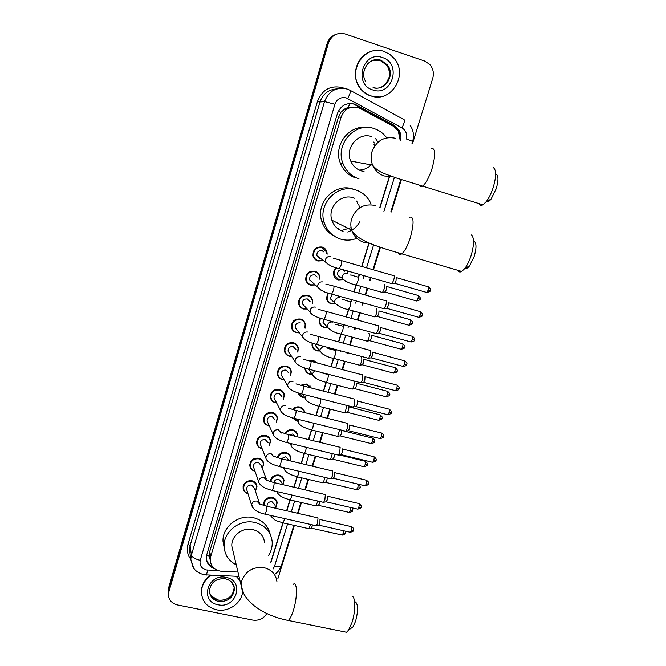 <?xml version="1.0" encoding="UTF-8"?>
<svg xmlns="http://www.w3.org/2000/svg" width="666" height="666" viewBox="0 0 666 666"><rect width="100%" height="100%" fill="white"/><g stroke="black" fill="none" stroke-linecap="round" stroke-linejoin="round"><path stroke-width="1" d="M343.073 279.687L338.495 279.953C336.114 279.196 334.532 277.614 333.766 275.2C333.067 272.277 333.824 269.763 336.022 267.649M335.165 303.738L331.243 303.788C328.788 303.013 327.189 301.39 326.465 298.901L327.605 292.882M319.747 322.427L319.289 322.319M327.497 327.489L324.051 327.439C321.52 326.656 319.913 324.991 319.222 322.436L319.63 318.023M319.93 351.032L316.908 350.907C314.319 350.116 312.704 348.418 312.054 345.796L312.029 343.073M309.657 360.972L313.902 360.764L317.424 363.037M312.262 374.392L309.815 374.2C307.184 373.401 305.552 371.67 304.936 368.997L304.828 368.023M300.741 385.206L306.843 383.982L311.397 388.028M304.712 397.519L302.789 397.311C300.449 396.636 298.884 395.179 298.102 392.915M292.516 409.399C294.538 407.226 296.978 406.435 299.833 407.018C302.497 407.808 304.121 409.532 304.703 412.196L304.762 412.637M297.277 420.446L295.804 420.246L292.099 417.798M284.723 433.516C286.646 430.477 289.369 429.27 292.874 429.878C295.587 430.669 297.211 432.417 297.76 435.114L297.794 436.938M277.297 457.525C278.896 453.646 281.785 451.989 285.972 452.564C288.719 453.355 290.351 455.119 290.867 457.85L290.551 460.955M270.221 481.451C271.228 476.731 274.192 474.608 279.121 475.083C281.909 475.874 283.541 477.647 284.024 480.411L283.067 484.706M263.536 505.311L263.47 504.778C263.903 499.533 266.858 497.086 272.319 497.427C275.141 498.218 276.781 500.008 277.231 502.788L275.841 507.575M314.585 271.145L314.818 271.736M314.851 285.006L310.681 285.106C308.1 284.282 306.468 282.55 305.769 279.911C305.619 273.643 308.649 270.746 314.851 271.22C317.349 272.019 318.964 273.684 319.697 276.215L319.813 279.229M307.867 295.296L308.042 295.92M299.284 304.32L298.668 304.129M307.217 309.024L303.513 309.007C300.865 308.175 299.217 306.402 298.568 303.696C298.535 297.577 301.565 294.755 307.65 295.229C310.214 296.045 311.846 297.752 312.537 300.349L312.412 304.004M299.367 332.875L296.395 332.725C293.689 331.884 292.033 330.078 291.425 327.314C291.5 321.337 294.53 318.589 300.499 319.047C303.13 319.88 304.77 321.62 305.419 324.284L305.086 328.255M291.658 356.476L289.335 356.26C286.58 355.411 284.915 353.571 284.34 350.757C284.515 344.921 287.537 342.232 293.406 342.69C296.095 343.523 297.744 345.296 298.36 348.01L297.827 352.189M322.602 260.739L317.915 261.022C315.401 260.215 313.778 258.525 313.037 255.96C312.754 249.534 315.784 246.553 322.111 247.019C324.533 247.802 326.132 249.417 326.906 251.865L327.173 254.187M284.091 379.836L282.334 379.612C279.52 378.754 277.855 376.898 277.322 374.042C277.572 368.323 280.586 365.692 286.372 366.142C289.111 366.983 290.767 368.781 291.342 371.545L290.617 375.899M276.656 402.98L275.383 402.78C272.527 401.923 270.854 400.05 270.354 397.161C270.679 391.558 273.693 388.977 279.387 389.419C282.176 390.259 283.833 392.083 284.374 394.888L283.466 399.384M269.33 425.932L268.481 425.774C265.592 424.916 263.911 423.027 263.453 420.104C263.836 414.618 266.841 412.088 272.461 412.52C275.291 413.361 276.948 415.201 277.456 418.032L276.365 422.644M262.121 448.693L261.638 448.601C258.708 447.743 257.026 445.837 256.601 442.89C257.043 437.504 260.04 435.023 265.584 435.439C268.448 436.28 270.113 438.136 270.587 441L269.33 445.704M255.011 471.278L254.845 471.245C251.881 470.387 250.2 468.481 249.8 465.509C250.291 460.223 253.28 457.783 258.758 458.183C261.663 459.024 263.328 460.889 263.769 463.777L262.354 468.556M247.993 493.697C245.063 492.815 243.415 490.909 243.057 487.97C243.598 482.775 246.57 480.369 251.989 480.76C254.92 481.601 256.593 483.474 257.001 486.38L255.444 491.208M315.975 361.705L315.934 362.121M328.155 301.215L327.53 301.199M335.897 277.947L335.306 277.972M315.867 259.482L315.185 259.515M296.054 344.056L295.995 344.663M302.972 320.296L302.972 320.929M309.873 296.303L309.931 296.944M316.741 272.078L316.858 272.727M307.967 282.992L307.309 282.967M400.208 140.459L398.285 131.036L393.181 126.132L358.358 107.567C350.166 105.819 344.43 108.999 341.142 117.091L210.689 556.568L210.206 560.073C210.922 566.758 214.827 570.529 221.928 571.37L237.953 572.044M352.089 107.118L346.911 107.925L344.763 108.966L340.884 112.288L338.203 111.447M340.884 112.288L344.763 108.966M340.809 112.529L338.495 117.133L209.757 551.431L209.274 556.052L210.131 559.69M270.787 562.162L282.825 523.001M286.588 510.764L289.885 500.041M293.823 487.221L297.003 476.889M301.124 463.486L304.204 453.446M308.475 439.552L311.422 429.97M315.892 415.426L318.698 406.302M323.368 391.108L326.032 382.45M330.91 366.583L333.425 358.408M335.839 350.557L336.114 349.642M338.511 341.858L340.867 334.174M343.306 326.257L343.773 324.742M346.17 316.924L348.376 309.748M350.832 301.765L351.49 299.642M353.904 291.783L355.952 285.123M358.425 277.081L359.265 274.334M361.696 266.433L368.889 243.04M379.778 207.601L389.252 176.781M291.958 327.356L291.392 327.139M400.566 140.701C401.39 136.838 400.815 133.242 398.851 129.903L393.856 125.15L354.478 104.096C346.345 102.364 340.651 105.519 337.404 113.553L206.801 554.628L206.327 558.05C206.668 563.294 209.415 566.849 214.56 568.731M266.858 613.528C263.561 618.697 258.849 620.879 252.705 620.071L177.514 604.944C171.578 603.354 168.498 599.683 168.265 593.905L328.405 43.19C331.576 35.231 337.163 32.159 345.163 33.974L424.533 61.014L429.67 64.361C433.133 68.39 434.157 73.06 432.717 78.363L412.554 143.523M401.39 179.604L391.375 211.971M380.444 247.269L373.468 269.83M371.029 277.697L370.179 280.436M367.699 288.453L365.642 295.096M363.22 302.922L362.57 305.045M360.106 312.995L357.892 320.155M355.478 327.947L355.011 329.462M352.572 337.346L350.199 345.005M347.802 352.764L347.519 353.679M345.096 361.505L342.574 369.655M337.679 385.472L335.006 394.097M330.319 409.249L327.505 418.34M323.018 432.833L320.063 442.39M315.776 456.243L312.679 466.25M308.583 479.47L305.353 489.91M301.448 502.547L298.093 513.378M294.355 525.441L277.797 578.962M168.148 592.931L168.473 588.378L327.106 43.69L327.747 43.44C329.129 39.094 331.826 36.089 335.855 34.424C331.826 36.089 329.129 39.094 327.747 43.44L168.59 589.793L327.747 43.44L328.405 43.19M168.265 594.363L168.59 589.793L168.265 594.363M270.895 562.504L283.1 522.91L282.609 522.802M286.821 510.814L290.16 499.95M294.056 487.271L297.277 476.806M301.357 463.536L304.437 453.504M308.708 439.61L311.655 430.028M316.125 415.492L318.931 406.36M323.601 391.167L326.265 382.517M331.144 366.65L333.658 358.475M336.072 350.624L336.347 349.708M338.744 341.924L341.109 334.24M343.539 326.323L344.006 324.808M346.412 316.991L348.618 309.815M351.065 301.831L351.723 299.708M354.137 291.85L356.185 285.19M358.658 277.148L359.507 274.4M361.929 266.5L369.147 243.04M379.995 207.75L389.51 176.781M212.446 566.583C209.274 564.926 207.251 562.429 206.385 559.09M353.729 104.154L392.982 125.125L397.96 129.87L399.733 134.332M327.106 43.69C328.48 39.361 331.168 36.364 335.181 34.699M346.037 109.823L344.605 109.058M310.006 386.538L310.173 386.005M370.987 95.904C365.942 94.181 361.971 90.959 359.057 86.247C347.702 69.247 365.842 44.214 384.315 51.548L389.71 54.296L394.189 58.491C408.724 74.867 390.817 103.546 370.987 95.904M379.195 96.861L370.696 95.929C365.659 94.214 361.688 90.992 358.783 86.289C350.741 73.834 357.809 54.662 371.819 51.29M496.395 174.259C498.534 176.132 498.459 180.994 496.145 188.853L491.05 199.109C489.194 201.398 487.67 202.214 486.48 201.557M478.862 203.555C479.72 205.394 481.06 205.811 482.9 204.812L486.172 201.723C488.869 198.193 491.183 193.515 493.131 187.679C496.295 176.89 496.42 170.246 493.506 167.749M371.753 136.663C358.491 131.735 344.588 147.91 350.732 161.055C352.897 165.976 356.443 169.264 361.388 170.912L364.027 171.495M358.982 178.846C351.531 176.373 346.245 171.387 343.115 163.886C334.582 144.63 354.953 121.437 374.184 128.613C379.262 130.295 383.408 133.325 386.63 137.704M356.119 178.105C348.759 175.657 343.531 170.729 340.443 163.328C333.033 146.362 348.218 125.041 366.1 127.472M374.891 169.231L375.774 168.673M375.466 138.378L377.73 141.775M373.967 144.289L374.725 145.937M372.094 163.678C368.689 167.774 364.402 169.905 359.224 170.071M359.707 170.288L360.547 170.005M474.275 241.283C476.565 243.223 476.523 248.31 474.142 256.535L469.58 265.817C467.873 267.982 466.433 268.781 465.268 268.231M457.733 270.279C458.624 272.053 459.956 272.444 461.729 271.453L464.81 268.49C467.199 265.309 469.272 261.064 471.028 255.769C474.284 244.48 474.358 237.537 471.262 234.94M354.587 198.235L353.255 197.769C340.776 193.381 327.306 207.526 331.876 220.196C333.816 225.832 337.554 229.554 343.09 231.36M356.518 238.42C351.298 240.401 346.045 240.642 340.734 239.144C332.426 236.447 326.889 230.836 324.109 222.319C317.807 203.788 337.52 183.466 355.644 189.885C362.812 192.249 367.948 196.928 371.045 203.913L371.095 204.029M334.274 236.155C328.038 232.942 323.843 227.897 321.686 221.037C315.459 202.73 334.915 182.667 352.83 189.002M359.865 221.678C357.101 226.69 353.072 230.145 347.777 232.034M337.495 228.446L338.42 228.396M358.566 204.046L359.665 207.85M351.099 227.655L341.084 230.627M355.536 601.964C358.225 604.661 358.225 611.113 355.536 621.311L353.03 626.798L350.458 628.704M343.556 631.643L346.545 632.25L348.534 630.119L351.948 622.61C355.669 611.588 355.627 596.811 352.014 596.195M264.577 542.457C263.619 535.755 259.707 531.46 252.839 529.57C242.574 526.948 231.027 536.055 231.835 546.137L233.05 551.282M236.255 564.835C228.754 560.914 224.717 554.828 224.126 546.578C223.102 531.843 240.01 518.639 254.978 522.502C264.951 525.249 270.671 531.485 272.136 541.183C272.569 546.178 271.403 550.899 268.639 555.344M224.201 547.685L223.027 541.5C222.003 526.931 238.711 513.886 253.505 517.715C262.529 520.121 268.082 525.624 270.171 534.207M242.615 591.591C241.85 603.146 228.438 612.504 216.525 609.781C207.159 607.325 202.131 601.523 201.432 592.374C201.623 585.231 204.953 579.528 211.422 575.274M201.582 594.513L201.348 591.841C201.507 585.039 204.587 579.503 210.581 575.241M236.139 576.29L239.96 580.536M236.655 576.315L239.835 580.019M320.937 258.683L319.613 258.541L316.866 255.711C316.691 252.064 318.398 250.374 321.986 250.632L324.026 252.031M322.336 260.539L318.198 260.697C315.851 259.94 314.327 258.358 313.628 255.96C313.361 249.925 316.192 247.128 322.136 247.569L326.64 252.114L326.898 253.996M393.623 275.499L393.914 275.516C394.463 276.14 394.372 277.714 393.656 280.244L392.016 283.5L391.158 283.458M396.203 277.422L396.02 280.827L394.83 283.175L394.264 283.241M312.953 282.867L309.573 279.837C309.474 276.29 311.18 274.642 314.702 274.908L317.174 276.998M314.618 284.79L310.964 284.815C308.541 284.041 307.009 282.417 306.352 279.936C306.21 274.059 309.049 271.337 314.876 271.778C317.216 272.536 318.731 274.092 319.422 276.473L319.572 279.021M306.335 280.561L305.91 280.428M385.722 300.624L386.047 300.657C386.571 301.332 386.48 302.922 385.764 305.444L384.182 308.591L383.333 308.549M388.328 302.53L388.128 305.985L386.988 308.25L386.422 308.316M307.967 283.125L307.434 283.108M305.111 306.768L302.347 303.796C302.314 300.333 304.021 298.726 307.467 298.984L310.206 301.765M307.018 308.808L303.788 308.741C301.307 307.95 299.758 306.293 299.142 303.754C299.117 298.018 301.956 295.363 307.667 295.804C310.073 296.57 311.605 298.177 312.254 300.616L312.196 303.796M377.897 325.532L378.238 325.591C378.746 326.315 378.646 327.93 377.93 330.436L376.407 333.475L375.574 333.441M380.519 327.431L380.303 330.935L378.646 333.191M307.359 295.155L307.525 295.662M297.411 330.403L295.171 327.572C295.205 324.184 296.911 322.627 300.299 322.877M299.192 332.65L296.661 332.476C294.122 331.685 292.565 329.986 291.999 327.397C292.066 321.795 294.905 319.205 300.516 319.647C302.98 320.421 304.52 322.053 305.128 324.558L304.903 328.038M370.138 350.249L370.496 350.316C370.979 351.099 370.87 352.739 370.163 355.228L368.698 358.166L367.873 358.133M372.735 352.106L372.544 355.677L370.937 357.867M289.868 353.829L288.062 351.173C288.145 347.86 289.852 346.337 293.182 346.586L295.979 349.617M291.508 356.243L289.593 356.027C287.004 355.228 285.448 353.513 284.906 350.874C285.065 345.396 287.903 342.865 293.415 343.298C295.937 344.081 297.486 345.746 298.06 348.293L297.66 351.964M362.437 374.758L362.462 379.811L361.047 382.659L360.239 382.625M365.01 376.581L364.843 380.219L363.694 382.376L394.996 390.559M282.459 377.056L281.01 374.592C281.144 371.362 282.842 369.863 286.122 370.113L288.927 373.185M283.957 379.603L282.584 379.404C279.945 378.596 278.38 376.856 277.88 374.184C278.113 368.814 280.944 366.35 286.372 366.766C288.944 367.557 290.493 369.247 291.034 371.836L290.476 375.674M354.803 399.067L354.82 404.204L353.455 406.951L352.664 406.926M357.359 400.857L357.201 404.57L355.694 406.626M289.244 367.69L289.161 368.123M275.175 400.1L274.017 397.843C274.184 394.68 275.882 393.215 279.112 393.456L281.926 396.561M276.54 402.755L275.624 402.597C272.952 401.789 271.378 400.033 270.912 397.319C271.212 392.066 274.034 389.643 279.387 390.06C282.001 390.85 283.558 392.557 284.057 395.188L283.341 399.159M347.227 423.176L347.244 428.396L345.929 431.06L345.146 431.035M349.758 424.941L349.625 428.721L348.168 430.719M267.998 422.985L267.074 420.929C267.282 417.823 268.972 416.383 272.161 416.625L274.983 419.755M269.239 425.716L268.714 425.607C266 424.808 264.427 423.035 263.994 420.296C264.36 415.143 267.174 412.77 272.452 413.17C275.108 413.961 276.665 415.692 277.139 418.348L276.265 422.435M339.718 447.094L340.143 447.261L339.718 452.397L338.453 454.97L337.695 454.953M342.224 448.842L342.108 452.68L340.701 454.62M260.93 445.704L260.19 443.839C260.431 440.784 262.121 439.377 265.259 439.61L268.09 442.765M262.038 448.493L261.863 448.451C259.116 447.644 257.542 445.862 257.143 443.098C257.551 438.045 260.364 435.714 265.567 436.105C268.256 436.896 269.822 438.636 270.263 441.325L269.247 445.504M330.303 478.696L331.044 478.696L332.267 476.207L332.709 471.02L332.267 470.82M334.757 472.544L334.657 476.448L333.291 478.33M253.954 468.273L253.355 466.575C253.621 463.578 255.311 462.196 258.408 462.42L261.247 465.592L266.283 478.996M254.945 471.087C252.231 470.254 250.699 468.473 250.333 465.742C250.799 460.78 253.596 458.491 258.741 458.866C261.463 459.657 263.028 461.405 263.436 464.119L262.287 468.365M324.875 494.355L325.333 494.588L324.866 499.825L323.684 502.239L322.96 502.231M327.339 496.062L327.256 500.033L325.932 501.848M247.053 490.684L246.578 489.144C246.87 486.205 248.551 484.84 251.615 485.056L254.454 488.245L259.299 502.738M247.943 493.514C245.346 492.632 243.889 490.859 243.581 488.22C244.089 483.341 246.878 481.093 251.964 481.451C254.72 482.242 256.285 483.999 256.668 486.729L255.386 491.033M317.549 517.707L318.007 517.965L317.524 523.26L316.383 525.591L315.676 525.591M319.98 519.397L319.921 523.426L318.639 525.191M341.35 277.722L340.276 277.572L337.612 274.916C337.354 271.253 339.036 269.53 342.657 269.755L344.747 271.228M384.24 284.449L384.407 284.499C384.998 286.713 384.374 289.31 382.542 292.291L381.743 292.257M342.807 279.512L338.803 279.653L334.357 275.2C333.691 272.302 334.482 269.863 336.755 267.882M386.646 286.347L386.447 289.693L384.773 292.033M347.094 270.846L347.427 273.135M333.45 301.631L330.294 298.793L332.151 294.23M376.54 308.949L376.756 309.007C377.322 311.263 376.715 313.853 374.933 316.758L374.142 316.725M335.048 303.505L331.535 303.505C329.237 302.789 327.739 301.257 327.056 298.926L328.263 293.098M378.996 310.831L378.779 314.219L377.156 316.492M325.666 325.274L323.035 322.494L323.576 319.372M368.897 333.25L369.172 333.325C369.705 335.622 369.106 338.195 367.374 341.034L366.6 341.009M327.431 327.264L324.334 327.181C321.969 326.448 320.463 324.883 319.813 322.494L320.238 318.231M371.412 335.123L371.178 338.553L369.597 340.751M318.015 348.693L315.834 346.02L315.867 344.239M361.322 357.367L361.646 357.451C362.154 359.79 361.563 362.346 359.873 365.126L359.116 365.093M319.763 350.832L317.183 350.674C314.76 349.933 313.245 348.335 312.629 345.887L312.62 343.273M363.819 359.174L363.628 362.695L362.096 364.826M310.489 371.894L308.683 369.339M353.812 381.285L354.179 381.385C354.662 383.758 354.079 386.305 352.439 389.019L351.69 388.994M312.113 374.184L310.09 373.984C307.617 373.235 306.094 371.611 305.511 369.114L305.411 368.223M310.955 361.297L313.927 361.38L316.566 362.812M356.318 383.058L356.144 386.646L355.036 388.736L385.714 396.695M316.092 361.788L316.042 362.271M303.08 394.905L302.247 394.072M346.919 405.461L345.055 412.737L344.314 412.712M304.587 397.319L303.055 397.119L298.684 393.106M301.573 385.464L306.86 384.615L310.914 387.903M348.876 406.76L348.718 410.406L347.277 412.404M298.218 410.989L300.89 411.663M339.643 429.67L337.729 436.263L337.004 436.247M297.169 420.246L292.74 417.982M293.215 409.632C295.105 407.783 297.311 407.126 299.842 407.659C302.347 408.4 303.871 410.023 304.412 412.529L304.42 412.545M341.641 430.386L341.35 433.982L339.951 435.922M289.111 434.806L292.649 434.016L295.238 436.313M332.334 453.654L330.461 459.607L329.753 459.598M285.356 433.733C287.196 431.035 289.702 429.97 292.882 430.536C295.421 431.285 296.953 432.917 297.469 435.456L297.519 436.871M334.474 454.17L334.032 457.367L332.684 459.257M281.235 458.649L285.722 456.768L288.495 459.765M277.889 457.733C279.429 454.195 282.126 452.697 285.972 453.238C288.553 453.987 290.085 455.636 290.567 458.2L290.334 460.905M327.247 477.963L326.781 480.577L325.474 482.409M325.041 477.439L323.243 482.775L322.552 482.767M273.892 482.425C274.692 480.078 276.34 479.045 278.846 479.345L281.618 482.367L282.542 484.582M270.771 481.651C271.761 477.281 274.542 475.316 279.112 475.774C281.726 476.515 283.266 478.18 283.716 480.769L282.892 484.665M320.013 501.548L319.58 503.604L318.315 505.377M317.774 501.032L316.084 505.769L315.409 505.76M267.091 506.327L267.024 505.919C267.266 502.955 268.931 501.565 272.019 501.756L274.8 504.795L276.14 508.383M264.069 505.494L264.002 505.028C264.41 500.108 267.183 497.81 272.311 498.135C274.958 498.876 276.498 500.549 276.923 503.163L275.782 507.417M312.795 524.941L311.213 528.18M310.539 524.433L308.982 528.579L308.316 528.579M396.57 128.763L396.761 128.213M348.218 107.501L349.916 103.471M209.274 556.052L206.61 555.369M338.495 117.133L341.142 117.091M209.757 551.431L210.689 556.568M412.004 143.406L412.629 141.4L406.243 138.944C407.367 134.141 405.944 130.453 401.981 127.897L346.32 97.935C340.875 96.77 337.071 98.876 334.906 104.246L200.233 560.339C199.342 565.218 201.34 568.414 206.244 569.946L217.857 570.554M193.689 568.19L190.784 559.332L191.4 555.144L324.525 101.573C328.821 90.884 336.388 86.713 347.202 89.044M190.759 559.165C187.446 554.77 186.505 549.858 187.954 544.43L317.491 101.357L319.996 102.006L324.525 101.573L334.906 104.246M206.393 575.066L207.717 570.129M317.491 101.357C322.202 89.627 330.502 85.048 342.382 87.612L344.314 88.362M336.813 88.919C328.505 89.469 322.902 93.823 319.996 102.006L190.093 545.679L189.485 549.783L190.035 553.821M168.698 591.208L168.473 588.378M350.433 90.476L403.887 119.539C405.011 120.038 404.37 122.827 401.981 127.897M347.477 89.136L350.116 90.301C350.99 90.659 350.208 93.415 347.785 98.568M200.233 560.339C195.138 559.057 192.191 557.317 191.4 555.144L190.093 545.679L187.954 544.43M272.993 569.147L274.492 566.366L287.57 523.917M291.3 511.838L294.647 500.982M298.543 488.32L301.765 477.863M305.852 464.61L308.941 454.595M313.22 440.717L316.167 431.143M320.646 416.625L323.451 407.509M328.13 392.332L330.794 383.691M335.681 367.84L338.203 359.673M340.617 351.831L340.9 350.924M343.298 343.148L345.662 335.473M348.093 327.572L348.559 326.057M350.974 318.248L353.18 311.08M355.636 303.113L356.293 300.982M358.708 293.14L360.764 286.488M363.236 278.455L364.086 275.707M366.516 267.824L373.609 244.805M383.924 211.338L394.405 177.347M274.492 566.366C278.313 567.091 280.619 566.824 281.402 565.559L281.46 565.359M410.073 125.225C413.444 130.203 414.302 135.598 412.629 141.4L412.62 141.433M355.91 105.086L356.668 105.037M392.982 125.125L393.856 125.15M367.008 64.569C370.945 60.24 375.632 58.849 381.085 60.406L387.354 64.935C395.779 74.942 384.965 91.9 373.077 87.404M372.777 89.943C352.955 84.341 363.078 50.183 382.5 57.584C402.256 63.47 391.983 97.161 372.777 89.943M372.427 60.539L380.369 60.573L386.621 65.093C394.755 74.758 384.881 91.3 373.168 87.721M395.787 138.337C384.54 136.006 376.623 140.409 372.036 151.548C370.687 156.202 370.887 160.739 372.627 165.168C374.975 170.571 378.846 174.176 384.249 175.982L392.174 176.59M430.985 148.868C435.614 147.328 435.98 153.838 432.084 168.39C429.087 177.422 425.94 183.316 422.635 186.064C421.054 187.146 419.93 186.821 419.28 185.073M373.801 142.033L374.267 143.04M375.208 205.469C364.036 203.321 356.193 207.7 351.681 218.615C350.549 222.486 350.549 226.315 351.681 230.103C353.779 236.28 357.858 240.351 363.911 242.316L369.189 243.04M409.24 217.274C413.936 215.859 414.302 222.66 410.339 237.679C407.617 245.945 404.753 251.332 401.756 253.829C400.224 254.903 399.117 254.595 398.435 252.905M356.735 201.015L357.7 203.721M276.923 581.585C275.907 574.325 271.653 569.705 264.161 567.707C253.396 566.475 245.979 570.729 241.891 580.477L241.209 585.814L243.606 593.373M293.015 584.482C297.369 580.386 297.677 597.202 293.306 610.58C291.658 615.709 289.993 618.997 288.32 620.446L285.822 619.954M218.515 601.431C212.87 599.949 209.815 596.453 209.349 590.958C210.739 582.151 216.159 578.113 225.608 578.846C231.219 580.569 234.166 583.882 234.44 588.786C233.391 597.718 228.08 601.931 218.515 601.431M218.04 604.745C199.209 601.681 207.742 572.893 226.24 577.447C245.021 580.735 236.347 609.182 218.04 604.745M234.016 586.247L234.166 587.562C233.125 596.478 227.83 600.682 218.29 600.174C213.57 599.034 210.614 596.261 209.407 591.866M231.493 582.009L234.166 587.562C233.516 594.272 230.911 596.212 228.563 597.902C225.383 599.933 221.936 600.632 218.24 600.016M396.353 277.605L427.913 286.688C428.721 286.563 428.812 287.687 428.18 290.06L426.798 292.482L426.257 292.324M428.454 286.838C430.561 288.728 431.168 289.951 430.286 290.509L428.18 290.06M333.441 258.608C334.598 258.217 333.799 258.366 341.117 260.506C341.974 260.248 341.958 261.796 341.075 265.151L339.385 268.639L338.836 268.49M329.012 265.01L325.349 261.913L325.333 259.84C326.248 257.226 328.038 256.152 330.702 256.601M388.461 302.697L419.955 311.563C420.762 311.447 420.845 312.587 420.221 314.993L418.881 317.332L418.348 317.183M422.344 315.351L420.221 314.993M325.84 284.082L333.35 285.997C334.207 285.756 334.19 287.329 333.3 290.717L331.676 294.097L331.127 293.947M321.07 290.259L317.69 287.113L317.699 285.181C318.606 282.592 320.388 281.518 323.043 281.959M380.636 327.589L412.063 336.238C412.87 336.13 412.953 337.287 412.321 339.718L411.03 341.983L410.506 341.833M414.452 340.01L412.321 339.718M318.29 309.349L325.649 311.272C326.507 311.047 326.49 312.645 325.591 316.075L324.026 319.339L323.485 319.197M313.187 315.276L310.098 312.121L310.123 310.314C311.03 307.75 312.804 306.685 315.459 307.101M372.868 352.272L404.229 360.706C405.036 360.614 405.119 361.788 404.487 364.244L403.246 366.433L402.722 366.292M406.635 364.477L404.487 364.244M310.797 334.399L318.015 336.338C318.872 336.13 318.848 337.762 317.948 341.225L316.433 344.38L315.9 344.247M305.361 340.068L302.572 336.938L302.622 335.248C303.513 332.709 305.286 331.635 307.925 332.043M365.168 376.756L396.461 384.973C397.269 384.898 397.352 386.097 396.72 388.578L395.512 390.692C398.043 390.234 399.159 389.593 398.859 388.778L396.72 388.578M398.876 388.736L398.859 388.778C399.758 388.17 399.125 386.946 396.978 385.106M303.363 359.24L310.448 361.205C311.297 361.005 311.272 362.662 310.364 366.167L308.907 369.222L308.383 369.089M288.062 351.173L295.113 361.563L295.171 359.981C296.062 357.451 297.827 356.385 300.458 356.776M357.525 401.04L388.761 409.057C389.568 408.982 389.643 410.206 389.002 412.712L387.845 414.76L387.346 414.635M391.175 412.812L389.002 412.712M295.979 383.882L302.938 385.855C303.788 385.681 303.763 387.371 302.847 390.909L301.44 393.864L300.915 393.731M281.01 374.592L287.712 385.997L287.787 384.507C288.669 382.001 290.426 380.935 293.048 381.318M349.95 425.124L381.119 432.942C381.918 432.883 382.001 434.124 381.36 436.655L380.244 438.636L379.745 438.519M383.541 436.688L381.36 436.655M288.653 408.316C290.234 408.116 288.112 408.175 295.488 410.306C296.337 410.156 296.303 411.871 295.388 415.442L294.031 418.306L293.523 418.181M274.017 397.843L280.378 410.239L280.453 408.841C281.335 406.352 283.083 405.294 285.706 405.652M342.432 449.017L373.534 456.635C374.342 456.593 374.417 457.85 373.768 460.406L372.694 462.329L372.202 462.212M375.965 460.381L373.768 460.406M267.074 420.929L273.11 434.29L273.185 432.975C274.059 430.511 275.799 429.453 278.413 429.795L281.36 433.058M281.377 432.55C282.442 432.292 280.511 432.267 288.103 434.565C288.952 434.432 288.911 436.172 287.987 439.785L286.68 442.549L286.18 442.432M334.973 472.718L366.017 480.136C366.816 480.111 366.891 481.385 366.242 483.966L365.201 485.839L364.727 485.722M368.448 483.891L366.242 483.966M260.19 443.839L265.892 458.158L265.975 456.918C266.841 454.47 268.581 453.413 271.187 453.746L274.134 457.026M274.159 456.585C275.125 456.252 273.743 456.551 280.786 458.616C281.626 458.508 281.576 460.281 280.652 463.927L279.387 466.608L278.896 466.491M327.564 496.228L358.558 503.454C359.357 503.446 359.432 504.745 358.774 507.35L357.775 509.157L357.301 509.049M360.989 507.209L358.774 507.35M253.355 466.575L258.733 481.843L258.824 480.669C259.682 478.238 261.413 477.189 264.011 477.505L266.966 480.802M266.991 480.427L273.518 482.475C274.359 482.392 274.309 484.19 273.368 487.87L272.144 490.467L271.67 490.359M320.188 519.547L351.157 526.59C351.948 526.598 352.023 527.913 351.365 530.544L349.941 532.192M353.588 530.344L351.365 530.544M252.531 507.484L251.723 504.229C252.58 501.823 254.304 500.774 256.901 501.082L259.848 504.387M259.882 504.07L266.317 506.152C267.141 506.093 267.091 507.917 266.15 511.63L264.968 514.144L264.502 514.044M386.78 286.513L417.699 295.329C418.464 295.221 418.539 296.32 417.932 298.643L416.6 300.99L416.092 300.841M420.013 299.042L417.932 298.643M358.092 276.981C358.558 277.647 358.408 279.279 357.642 281.885L356.044 284.965L355.469 284.815M345.687 281.302L342.332 278.463L342.282 276.315C343.181 273.793 344.913 272.744 347.494 273.177M379.112 310.98L409.965 319.588C410.731 319.489 410.805 320.612 410.189 322.96L408.907 325.224L408.408 325.091M410.464 319.722C412.545 321.561 413.153 322.76 412.287 323.318L410.189 322.96M342.665 299.767C343.781 299.409 343.306 299.758 350.075 301.723L350.507 301.673C350.949 302.397 350.799 304.054 350.033 306.635L348.485 309.615L347.927 309.457M337.928 305.744L334.823 302.863L334.807 300.857C335.697 298.351 337.429 297.311 339.993 297.727M371.503 335.256L402.289 343.656C403.063 343.564 403.138 344.705 402.514 347.078L401.282 349.275L400.782 349.142M402.78 343.789C404.886 345.637 405.502 346.836 404.62 347.377L402.514 347.078M335.273 324.234L342.973 326.173C343.406 326.948 343.24 328.621 342.482 331.185L340.992 334.066L340.434 333.916M330.228 329.97L327.381 327.089L327.389 325.208C328.271 322.719 329.995 321.678 332.559 322.078M363.961 359.34L394.68 367.532C395.446 367.457 395.521 368.614 394.905 371.012L393.706 373.143L393.223 373.01M397.028 371.22L394.905 371.012M304.087 322.136L304.612 322.178M327.93 348.493L335.506 350.474C335.914 351.298 335.747 352.988 334.998 355.536L333.558 358.316L333.008 358.175M322.577 353.987L320.005 351.124L320.021 349.359L323.235 346.203M356.468 383.225L387.129 391.217C387.895 391.15 387.97 392.332 387.346 394.755L386.197 396.819C389.019 395.97 390.118 395.346 389.468 394.938L387.346 394.755M389.477 394.896L389.468 394.938C390.359 394.364 389.735 393.165 387.612 391.342M320.637 372.56L328.097 374.575C328.488 375.466 328.313 377.172 327.564 379.695L326.182 382.384L325.641 382.251M314.985 377.788L312.687 374.983L312.72 373.318L314.618 370.712M349.042 406.926L379.637 414.727C380.411 414.668 380.477 415.867 379.853 418.315L378.738 420.313L378.263 420.188M381.993 418.398L379.853 418.315M320.879 398.817L320.196 403.663L318.856 406.268L318.323 406.135M302.614 394.164L305.428 398.659L305.478 397.094L306.543 395.163M341.675 430.436L372.211 438.037C372.977 438.003 373.043 439.219 372.411 441.691L371.337 443.623L370.87 443.506M374.567 441.708L372.411 441.691M313.636 423.193L312.878 427.447L311.596 429.953L311.072 429.828M296.428 418.906L298.226 422.161L298.784 419.488M338.986 454.886L364.835 461.18C365.601 461.147 365.667 462.387 365.035 464.885L363.994 466.758L363.536 466.65M367.199 464.843L365.035 464.885M306.377 447.344L305.627 451.04L304.387 453.463L303.871 453.346M290.051 443.373L291.092 445.487L291.283 443.673M357.517 484.132C358.283 484.124 358.341 485.372 357.709 487.895L356.26 489.61M359.881 487.803L357.709 487.895M299.126 471.287L298.426 474.442L297.227 476.789L296.728 476.673M283.55 467.599L284.007 468.631L284.007 467.707M350.857 507.559L350.441 510.73L349.034 512.395M352.63 510.581L350.441 510.73M291.916 495.046L291.292 497.668L290.135 499.941L289.643 499.825M276.981 491.608L276.981 491.608C277.081 492.682 278.238 494.147 280.461 495.995L283.649 497.785L290.135 499.941L315.95 505.885M343.681 530.777L343.231 533.391L341.866 535.006M345.429 533.183L343.231 533.391M284.74 518.606L283.083 522.91L277.014 520.937C275.466 520.804 273.235 518.947 270.313 515.351M304.703 412.196L302.372 408.266M297.76 435.114L295.837 431.476M290.867 457.85L289.285 454.495M284.024 480.411L282.717 477.322M277.231 502.788L276.157 499.95M319.697 276.215L319.222 275.816M312.537 300.349L312.021 299.842M326.906 251.865L326.457 251.557M284.374 394.888L282.101 390.8M277.456 418.032L275.616 414.294M270.587 441L269.106 437.579M263.769 463.777L262.57 460.664M257.001 486.38L256.027 483.541M209.274 554.911L210.206 560.073M190.051 553.929L190.784 559.332L192.94 567.041C193.806 568.481 195.987 572.51 204.146 574.791L238.986 576.406M168.265 593.905L168.048 591.058M274.667 574.425C277.897 572.219 280.145 569.255 281.402 565.559L293.848 525.324M297.577 513.261L300.932 502.422M304.845 489.785L308.075 479.353M312.163 466.125L315.259 456.118M319.547 442.266L322.502 432.709M326.989 418.215L329.803 409.115M334.49 393.964L337.154 385.339M342.049 369.513L344.572 361.363M346.994 353.538L347.277 352.63M349.675 344.863L352.048 337.204M354.487 329.312L354.961 327.805M357.367 320.013L359.582 312.853M362.046 304.895L362.704 302.78M365.126 294.946L367.174 288.303M369.655 280.286L370.504 277.547M372.943 269.68L379.928 247.094M390.834 211.846L400.857 179.437M397.96 129.87L398.851 129.903M365.95 81.835C358.733 71.67 369.821 55.636 381.193 60.348L387.354 64.935L386.621 65.093C390.226 69.747 389.61 76.873 389.027 77.722L385.681 83.933M491.05 199.109L486.172 201.723M350.732 161.055L372.627 165.168C375.541 168.823 379.295 171.587 383.907 173.46L396.42 178.013L482.9 204.812M343.115 163.886L340.443 163.328M469.58 265.817L464.81 268.49M331.876 220.196L351.681 230.103C356.793 240.817 380.677 247.719 401.756 253.829L461.729 271.453M324.109 222.319L321.686 221.037M353.03 626.798L348.534 630.119M231.835 546.137L241.209 585.814C243.606 602.955 265.859 616.241 288.32 620.446L346.545 632.25M224.126 546.578L223.027 541.5M201.432 592.374L201.348 591.841M211.438 596.07L218.032 599.974M316.866 255.711L325.349 261.913C329.046 265.401 333.724 267.64 339.385 268.639L391.833 283.649M313.628 255.96L312.928 255.436M430.286 290.509C430.927 291.017 429.761 291.675 426.798 292.482L394.697 283.283M341.666 260.664L393.448 275.582M394.83 283.175L392.016 283.5M420.487 311.713C422.61 313.594 423.226 314.81 422.336 315.376C422.977 315.867 421.828 316.517 418.881 317.332L386.854 308.358M309.573 279.837L317.69 287.113C321.395 290.842 326.057 293.173 331.676 294.097L383.999 308.733M306.352 279.936L305.661 279.304M333.899 286.155L385.556 300.707M386.988 308.25L384.182 308.591M412.587 336.372C414.718 338.236 415.334 339.452 414.443 340.043C414.727 340.892 413.594 341.541 411.03 341.983L379.071 333.233M302.347 303.796L310.098 312.121C311.463 314.851 316.109 317.257 324.026 319.339L376.232 333.624M299.142 303.754L298.46 303.005M326.19 311.422L377.73 325.624M379.204 333.125L376.407 333.475M404.745 360.839C406.893 362.695 407.517 363.919 406.626 364.51C406.909 365.343 405.785 365.984 403.246 366.433L371.353 357.9M295.171 327.572L302.572 336.938C303.921 339.818 308.541 342.299 316.433 344.38L368.523 358.308M291.999 327.397L291.333 326.54M318.548 336.488L369.971 350.333M371.478 357.8L368.698 358.166M284.906 350.874L284.265 349.9M295.113 361.563C296.453 364.61 301.057 367.157 308.907 369.222L360.88 382.792M310.972 361.338L362.279 374.841M363.819 382.276L361.047 382.659M389.26 409.182C391.425 410.989 392.058 412.212 391.158 412.853C391.833 413.253 390.726 413.886 387.845 414.76L356.094 406.651M277.88 374.184L277.256 373.102M287.712 385.997C289.011 389.177 293.589 391.799 301.44 393.864L353.296 407.093M303.455 385.989L354.645 399.142M356.218 406.551L353.455 406.951M381.61 433.058C383.791 434.881 384.432 436.105 383.524 436.738C384.19 437.121 383.1 437.753 380.244 438.636L348.559 430.744M270.912 397.319L270.313 396.128M280.378 410.239C281.601 413.536 286.147 416.225 294.031 418.306L345.771 431.193M296.004 410.439L347.078 423.26M348.676 430.644L345.929 431.06M374.026 456.751C376.215 458.549 376.856 459.773 375.949 460.431C376.615 460.797 375.532 461.43 372.694 462.329L341.084 454.637M263.994 420.296L263.428 419.006M273.11 434.29C274.325 437.745 278.846 440.501 286.68 442.549L338.303 455.103M288.603 434.682L339.568 447.169M341.192 454.537L338.453 454.97M366.491 480.244C370.163 483.183 368.04 482.567 368.431 483.941C369.097 484.299 368.023 484.931 365.201 485.839L333.658 478.338M257.143 443.098L256.601 441.708M265.892 458.158C266.075 459.423 267.316 460.939 269.613 462.712L272.827 464.443L279.387 466.608L330.894 478.829M281.268 458.732L332.126 470.895M333.766 478.246L331.044 478.696M359.024 503.563C361.238 505.344 361.888 506.576 360.972 507.267C361.638 507.609 360.572 508.241 357.775 509.157L326.298 501.864M250.333 465.742L249.825 464.26M258.733 481.843C258.816 483.017 259.998 484.548 262.271 486.438L265.592 488.295L272.144 490.467L323.543 502.364M274.001 482.592L324.742 494.43M326.407 501.773L323.684 502.239M351.615 526.689C355.311 529.645 353.18 528.962 353.571 530.411C354.245 530.727 353.188 531.351 350.399 532.292L318.989 525.199M246.578 489.144L251.64 505.344C253.438 509.748 257.884 512.678 264.968 514.144L316.242 525.715M243.581 488.22L243.107 486.655M266.783 506.252L317.416 517.782M319.097 525.108L316.383 525.591M418.198 295.463C420.279 297.327 420.879 298.526 420.013 299.059C420.646 299.55 419.505 300.2 416.6 300.99L385.181 292.074M350.116 275.108C351.273 274.767 350.324 274.883 357.684 277.048M337.612 274.916L342.332 278.463C345.746 281.701 350.316 283.866 356.044 284.965L382.376 292.432M334.357 275.2L333.624 274.642M385.306 291.974L382.542 292.291M330.294 298.793L334.823 302.863C338.261 306.335 342.815 308.583 348.485 309.615L374.758 316.899M327.056 298.926L326.332 298.268M412.287 323.318C412.92 323.793 411.796 324.425 408.907 325.224L377.555 316.525M377.68 316.425L374.933 316.758M323.035 322.494L327.381 327.089C330.835 330.777 335.373 333.1 340.992 334.066L367.207 341.175M319.813 322.494L319.097 321.728M404.62 347.377C405.253 347.835 404.137 348.468 401.282 349.275L369.988 340.784M370.113 340.684L367.374 341.034M395.163 367.657C397.277 369.48 397.893 370.679 397.011 371.253C397.652 371.686 396.545 372.319 393.706 373.143L362.487 364.851M315.834 346.02L320.005 351.124C323.468 355.036 327.988 357.434 333.558 358.316L359.715 365.251M312.629 345.887L311.938 345.013M362.604 364.76L359.873 365.126M308.691 369.372L312.687 374.983C313.744 377.714 318.248 380.178 326.182 382.384L352.281 389.152M305.511 369.114L304.837 368.14M355.153 388.636L352.439 389.019M380.111 414.843C382.251 416.641 382.867 417.84 381.984 418.439C382.625 418.831 381.543 419.455 378.738 420.313L347.652 412.429M344.905 412.862L318.856 406.268C310.972 404.079 306.493 401.548 305.428 398.659M347.76 412.337L345.055 412.737M372.669 438.153C376.265 441.075 374.159 440.459 374.55 441.758C375.216 442.124 374.142 442.748 371.337 443.623L340.318 435.939M337.579 436.388L311.596 429.953C303.713 427.772 299.259 425.174 298.226 422.161M340.426 435.847L337.729 436.263M365.293 461.288C367.449 463.07 368.082 464.277 367.182 464.893C367.84 465.251 366.775 465.875 363.994 466.758L333.042 459.265M330.319 459.731L304.387 453.463C296.553 451.307 292.124 448.651 291.092 445.487M333.15 459.182L330.461 459.607M357.967 484.24C360.131 485.997 360.764 487.204 359.865 487.853C360.522 488.195 359.474 488.819 356.71 489.71L325.816 482.417M323.11 482.9L297.227 476.789L290.676 474.617L287.479 472.852C285.289 471.095 284.132 469.688 284.007 468.631M325.924 482.334L323.243 482.775M351.981 507.817C352.83 509.057 353.038 509.998 352.614 510.639C353.271 510.972 352.222 511.588 349.475 512.495L318.656 505.386M318.756 505.303L316.084 505.769M345.279 531.143L345.404 533.241C346.062 533.566 345.03 534.19 342.291 535.106L311.538 528.188M267.024 505.919L267.174 506.343M264.002 505.028L263.478 503.504M283.083 522.91L308.849 528.696M311.638 528.105L308.982 528.579"/></g></svg>
